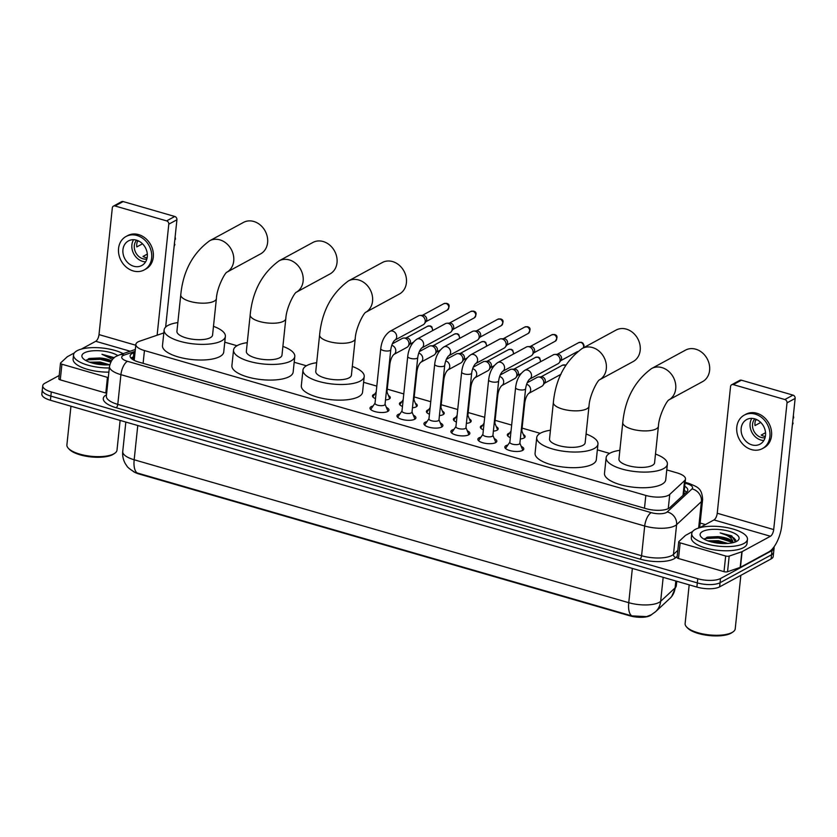 <?xml version="1.0" encoding="UTF-8"?>
<svg xmlns="http://www.w3.org/2000/svg" width="837" height="837" viewBox="0 0 837 837"><rect width="100%" height="100%" fill="white"/><g stroke="black" fill="none" stroke-linecap="round" stroke-linejoin="round"><path stroke-width="1.26" d="M510.34 437.594A8.956 3.139 -174 0 1 507.316 434.832A8.956 3.139 -174 0 1 508.436 433.524A8.956 3.139 -174 0 1 509.587 433.053M523.282 434.497A8.956 3.139 -174 0 1 525.134 436.705A8.956 3.139 -174 0 1 524.014 438.023A8.956 3.139 -174 0 1 520.332 438.944M483.378 429.81A8.956 3.139 -174 0 1 480.344 427.037A8.956 3.139 -174 0 1 481.463 425.73A8.956 3.139 -174 0 1 482.614 425.259M496.32 426.703A8.956 3.139 -174 0 1 498.161 428.91A8.956 3.139 -174 0 1 497.042 430.228A8.956 3.139 -174 0 1 493.37 431.149M456.406 422.015A8.956 3.139 -174 0 1 453.382 419.253A8.956 3.139 -174 0 1 454.501 417.935A8.956 3.139 -174 0 1 455.642 417.475M469.348 418.908A8.956 3.139 -174 0 1 471.2 421.126A8.956 3.139 -174 0 1 470.08 422.434A8.956 3.139 -174 0 1 466.397 423.365M429.433 414.221A8.956 3.139 -174 0 1 426.41 411.459A8.956 3.139 -174 0 1 427.529 410.14A8.956 3.139 -174 0 1 428.68 409.68M442.375 411.113A8.956 3.139 -174 0 1 444.227 413.332A8.956 3.139 -174 0 1 443.108 414.639A8.956 3.139 -174 0 1 439.425 415.57M402.471 406.426A8.956 3.139 -174 0 1 399.437 403.664A8.956 3.139 -174 0 1 400.567 402.346A8.956 3.139 -174 0 1 401.708 401.886M415.414 403.329A8.956 3.139 -174 0 1 417.255 405.537A8.956 3.139 -174 0 1 416.135 406.855A8.956 3.139 -174 0 1 412.463 407.776M375.499 398.632A8.956 3.139 -174 0 1 372.475 395.87A8.956 3.139 -174 0 1 373.595 394.551A8.956 3.139 -174 0 1 374.746 394.091M388.441 395.535A8.956 3.139 -174 0 1 390.293 397.742A8.956 3.139 -174 0 1 389.174 399.061A8.956 3.139 -174 0 1 385.491 399.981M521.21 446.362A9.531 3.338 -174 0 1 523.795 449.019A9.531 3.338 -174 0 1 522.602 450.421A9.531 3.338 -174 0 1 511.763 451.017A9.531 3.338 -174 0 1 504.837 447.031A9.531 3.338 -174 0 1 506.029 445.629A9.531 3.338 -174 0 1 507.913 444.96M494.248 438.567A9.531 3.338 -174 0 1 496.822 441.225A9.531 3.338 -174 0 1 495.63 442.627A9.531 3.338 -174 0 1 484.79 443.233A9.531 3.338 -174 0 1 477.864 439.237A9.531 3.338 -174 0 1 479.057 437.835A9.531 3.338 -174 0 1 480.94 437.165M467.276 430.773A9.531 3.338 -174 0 1 469.85 433.44A9.531 3.338 -174 0 1 468.668 434.832A9.531 3.338 -174 0 1 457.829 435.439A9.531 3.338 -174 0 1 450.902 431.442A9.531 3.338 -174 0 1 452.095 430.051A9.531 3.338 -174 0 1 453.978 429.381M440.304 422.978A9.531 3.338 -174 0 1 442.888 425.646A9.531 3.338 -174 0 1 441.695 427.037A9.531 3.338 -174 0 1 430.856 427.644A9.531 3.338 -174 0 1 423.93 423.648A9.531 3.338 -174 0 1 425.123 422.256A9.531 3.338 -174 0 1 427.006 421.586M413.342 415.194A9.531 3.338 -174 0 1 415.916 417.851A9.531 3.338 -174 0 1 414.723 419.253A9.531 3.338 -174 0 1 403.884 419.85A9.531 3.338 -174 0 1 396.968 415.863A9.531 3.338 -174 0 1 398.15 414.461A9.531 3.338 -174 0 1 400.044 413.792M386.37 407.399A9.531 3.338 -174 0 1 388.954 410.057A9.531 3.338 -174 0 1 387.761 411.459A9.531 3.338 -174 0 1 376.922 412.055A9.531 3.338 -174 0 1 369.996 408.069A9.531 3.338 -174 0 1 371.189 406.667A9.531 3.338 -174 0 1 373.072 405.997M163.822 332.917L139.612 341.214A16.792 5.88 6 0 0 137.979 341.914A16.792 5.88 6 0 0 135.876 344.384A16.792 5.88 6 0 0 144.445 350.557L645.829 495.431A16.792 5.88 6 0 0 669.757 494.405L684.572 480.647A16.792 5.88 6 0 0 685.482 479.015A16.792 5.88 6 0 0 676.903 472.842L666.775 469.913M132.978 471.231A15.118 5.294 6 0 0 139.026 474.004L629.717 615.791A15.118 5.294 6 0 0 651.249 614.871L651.427 614.693M609.587 453.392L597.356 449.856M540.179 433.336L522.1 428.115M511.658 425.091L495.127 420.32M484.686 417.297L468.155 412.526M457.724 409.513L441.193 404.731M430.752 401.718L414.221 396.937M403.779 393.924L387.259 389.142M376.817 386.129L363.603 382.31M306.415 365.79L294.185 362.254M236.997 345.723L224.766 342.197M134.182 471.88C129.725 469.076 127.287 467.098 126.879 465.947L125.55 464.033C123.248 460.183 122.317 456.029 122.736 451.541A22.39 7.847 6 0 0 134.171 459.775A19.596 8.328 106.1 0 0 137.205 472.968L631.789 615.886L646.593 616.618L651.374 614.724L655.559 611.721A19.596 17.556 -132.9 0 0 660.655 601.322L675.103 587.909A22.39 7.847 6 0 0 676.306 585.722L676.777 581.265M773.922 547A16.792 5.88 -174 0 1 774.089 548.109A16.792 5.88 -174 0 1 771.996 550.568L720.5 578.534L720.061 582.709A16.792 5.88 -174 0 1 697.326 582.897L50.858 396.1A16.792 5.88 -174 0 1 42.289 389.927A16.792 5.88 -174 0 0 50.858 396.1L697.326 582.897A16.792 5.88 -174 0 0 720.061 582.709L771.557 554.743L720.061 582.709L719.621 586.873A16.792 5.88 -174 0 1 696.886 587.072L50.419 400.264A16.792 5.88 -174 0 1 41.85 394.101L42.729 385.752A16.792 5.88 -174 0 1 44.832 383.283L59.197 375.489M774.089 548.109L773.65 552.274A16.792 5.88 -174 0 1 771.557 554.743A16.792 5.88 -174 0 0 773.65 552.274L773.221 556.448A16.792 5.88 -174 0 1 771.118 558.917L719.621 586.873M135.039 352.314L133.847 352.722A16.792 5.88 6 0 0 132.215 353.423A16.792 5.88 6 0 0 130.112 355.892A16.792 5.88 6 0 0 138.691 362.065L645.923 508.634A16.792 5.88 6 0 0 669.851 507.609L686.884 491.79A16.792 5.88 6 0 0 687.794 490.158A16.792 5.88 6 0 0 684.718 486.234M130.99 358.09A16.792 5.88 -174 0 1 131.775 357.598A16.792 5.88 -174 0 1 133.407 356.897L134.6 356.489M720.5 578.534A16.792 5.88 -174 0 1 697.765 578.723L51.298 391.925A16.792 5.88 -174 0 1 42.729 385.752M700.15 523.041L705.434 524.569M684.279 490.398A16.792 5.88 -174 0 1 686.497 492.146M106.665 393.202A2.804 0.983 -174 0 1 105.797 393.013L107.439 377.372L61.917 364.21L60.274 379.862A2.804 0.983 -174 0 1 58.852 378.837L60.494 363.185A2.804 0.983 6 0 0 61.917 364.21M105.797 393.013L60.274 379.862M113.424 206.122L121.553 201.707A2.804 2.333 61.5 0 1 123.165 201.56L115.035 205.975A2.804 2.333 -118.5 0 0 112.325 207.879L99.007 334.601A5.597 2.385 -73.9 0 1 95.742 341.297L81.388 349.081M174.766 216.469A2.804 2.333 61.5 0 1 176.921 219.775L168.792 224.19A2.804 2.333 -118.5 0 0 166.626 220.884L174.766 216.469L123.165 201.56M165.642 327.121L176.921 219.775M166.626 220.884L115.035 205.975M168.792 224.19L157.126 335.208M74.357 352.911L67.399 356.677A2.804 0.983 6 0 0 67.201 356.824L60.641 362.913A2.804 0.983 6 0 0 60.494 363.185M107.439 377.372A2.804 0.983 6 0 0 108.318 377.56M136.483 240.177A13.999 11.676 -118.5 0 0 128.438 240.92A13.999 11.676 -118.5 0 0 123.196 254.312A13.999 11.676 -118.5 0 0 133.742 266.25A13.999 11.676 -118.5 0 0 141.798 265.517A13.999 11.676 -118.5 0 0 147.03 252.125A13.999 11.676 -118.5 0 0 136.483 240.177M133.575 239.717A13.999 11.676 -118.5 0 0 142.688 261.395A13.999 11.676 -118.5 0 0 145.596 261.855M138.628 241.004L137.341 241.705A11.195 9.343 61.5 0 0 136.797 246.915L142.52 243.808M147.312 254.092L143.001 256.425A11.195 9.343 61.5 0 0 145.408 257.461A11.195 9.343 61.5 0 0 147.134 257.796M136.588 240.209A11.195 9.343 -118.5 0 0 134.956 250.786A11.195 9.343 -118.5 0 0 142.96 258.79A11.195 9.343 -118.5 0 0 146.831 259.062M144.194 269.943L145.826 269.064A19.031 15.882 -118.5 0 0 152.951 250.849A19.031 15.882 -118.5 0 0 138.607 234.601A19.031 15.882 -118.5 0 0 127.663 235.605L126.031 236.484A19.031 15.882 -118.5 0 0 118.906 254.699A19.031 15.882 -118.5 0 0 133.25 270.947A19.031 15.882 -118.5 0 0 144.194 269.943A19.031 15.882 -118.5 0 0 151.319 251.728A19.031 15.882 -118.5 0 0 136.975 235.479A19.031 15.882 -118.5 0 0 126.031 236.484M174.127 246.36A14.553 12.147 -118.5 0 0 174.912 244.404L174.347 244.237M174.253 245.157L174.912 244.404M175.121 236.913A14.553 12.147 -118.5 0 1 175.456 239.183L174.797 239.947M120.13 420.415L117.002 450.128A25.194 8.82 -174 0 1 114.847 453.215L113.717 453.999A24.074 8.433 -174 0 1 112.775 454.585A24.074 8.433 -174 0 1 89.904 456.803A24.074 8.433 -174 0 1 69.304 449.333L68.372 448.329A25.194 8.82 -174 0 1 66.897 444.855L70.957 406.207M114.847 453.215A25.194 8.82 -174 0 1 113.853 453.821A25.194 8.82 -174 0 1 89.925 456.144A25.194 8.82 -174 0 1 68.372 448.329M109.323 367.966A27.998 9.803 -174 0 1 73.541 354.867A27.998 9.803 -174 0 1 77.035 350.755A27.998 9.803 -174 0 1 123.144 353.643M108.883 372.13A27.998 9.803 -174 0 1 73.101 359.031L73.541 354.867M114.313 357.692L101.968 354.271L112.545 359.408M111.101 361.438L99.509 357.974A13.999 4.896 -174 0 1 111.488 360.81M99.509 357.974L89.266 358.466L86.18 360.705M109.773 364.786A19.596 6.863 -174 0 1 83.041 358.445A19.596 6.863 -174 0 1 84.338 352.869A19.596 6.863 -174 0 1 117.787 355.568M106.665 364.911L100.063 363.331L92.196 363.028M109.647 364.796L100.199 362.034L89.538 362.18M105.075 364.901L93.911 363.467M111.059 361.521L100.388 358.675L88.356 358.791M110.766 362.076L100.325 359.335L86.619 359.9M113.832 358.1L101.968 354.271M260.569 253.904A17.912 14.951 -118.5 0 0 267.275 236.756A17.912 14.951 -118.5 0 0 253.768 221.47A17.912 14.951 -118.5 0 0 243.473 222.412L209.585 240.805A17.912 14.951 61.5 0 1 219.89 239.863A17.912 14.951 61.5 0 1 233.356 255.003A17.912 14.951 61.5 0 1 226.921 272.171L260.569 253.904M216.406 298.547A17.912 6.277 6 0 1 214.167 301.174A17.912 6.277 6 0 1 189.915 301.383A17.912 6.277 6 0 1 180.771 294.802L176.931 331.306A17.912 6.277 6 0 0 189.957 338.818A17.912 6.277 6 0 0 210.328 337.688A17.912 6.277 6 0 0 212.567 335.051L216.406 298.547C216.867 287.75 225.007 272.548 226.984 272.119L226.691 272.297M213.487 326.336A30.791 10.787 -174 0 1 225.373 336.401A30.791 10.787 -174 0 1 221.523 340.921A30.791 10.787 -174 0 1 186.505 342.856A30.791 10.787 -174 0 1 164.125 329.966A30.791 10.787 -174 0 1 167.975 325.447A30.791 10.787 -174 0 1 177.852 322.59M225.373 336.401L223.73 352.042A30.791 10.787 -174 0 1 219.88 356.562A30.791 10.787 -174 0 1 184.862 358.508A30.791 10.787 -174 0 1 162.483 345.608L164.125 329.966M329.987 273.961A17.912 14.951 -118.5 0 0 336.694 256.823A17.912 14.951 -118.5 0 0 323.187 241.527A17.912 14.951 -118.5 0 0 312.881 242.468L279.003 260.872A17.912 14.951 61.5 0 1 289.309 259.92A17.912 14.951 61.5 0 1 302.774 275.059A17.912 14.951 61.5 0 1 296.34 292.228L329.987 273.961M285.825 318.604A17.912 6.277 6 0 1 283.586 321.241A17.912 6.277 6 0 1 259.334 321.439A17.912 6.277 6 0 1 250.19 314.858L246.35 351.373A17.912 6.277 6 0 0 259.365 358.874A17.912 6.277 6 0 0 279.746 357.744A17.912 6.277 6 0 0 281.985 355.118L285.825 318.604C286.275 307.807 294.425 292.605 296.403 292.176L296.099 292.354M282.906 346.392A30.791 10.787 -174 0 1 294.791 356.457A30.791 10.787 -174 0 1 290.941 360.977A30.791 10.787 -174 0 1 255.923 362.923A30.791 10.787 -174 0 1 233.544 350.023A30.791 10.787 -174 0 1 237.394 345.503A30.791 10.787 -174 0 1 247.271 342.647M294.791 356.457L293.149 372.109A30.791 10.787 -174 0 1 289.299 376.619A30.791 10.787 -174 0 1 254.281 378.565A30.791 10.787 -174 0 1 231.901 365.664L233.544 350.023M399.395 294.017A17.912 14.951 -118.5 0 0 406.102 276.88A17.912 14.951 -118.5 0 0 392.605 261.583A17.912 14.951 -118.5 0 0 382.3 262.536L348.422 280.929A17.912 14.951 61.5 0 1 358.728 279.987A17.912 14.951 61.5 0 1 372.193 295.116A17.912 14.951 61.5 0 1 365.759 312.285L399.395 294.017M355.233 338.671A17.912 6.277 6 0 1 352.994 341.297A17.912 6.277 6 0 1 328.753 341.506A17.912 6.277 6 0 1 319.608 334.926L315.769 371.429A17.912 6.277 6 0 0 328.784 378.931A17.912 6.277 6 0 0 349.165 377.801A17.912 6.277 6 0 0 351.404 375.175L355.233 338.671C355.694 327.863 363.844 312.672 365.811 312.243L365.518 312.421M352.314 366.449A30.791 10.787 -174 0 1 364.21 376.514A30.791 10.787 -174 0 1 360.36 381.034A30.791 10.787 -174 0 1 325.342 382.98A30.791 10.787 -174 0 1 302.963 370.08A30.791 10.787 -174 0 1 306.813 365.56A30.791 10.787 -174 0 1 316.679 362.703M364.21 376.514L362.567 392.166A30.791 10.787 -174 0 1 358.717 396.686A30.791 10.787 -174 0 1 323.699 398.621A30.791 10.787 -174 0 1 301.32 385.731L302.963 370.08M633.159 361.563A17.912 14.951 -118.5 0 0 639.866 344.425A17.912 14.951 -118.5 0 0 626.369 329.129A17.912 14.951 -118.5 0 0 616.063 330.081L582.186 348.474A17.912 14.951 61.5 0 1 592.481 347.533A17.912 14.951 61.5 0 1 605.957 362.662A17.912 14.951 61.5 0 1 599.512 379.831L633.159 361.563M588.997 406.217A17.912 6.277 6 0 1 586.758 408.843A17.912 6.277 6 0 1 562.506 409.052A17.912 6.277 6 0 1 553.362 402.471L549.522 438.975A17.912 6.277 6 0 0 562.548 446.477A17.912 6.277 6 0 0 582.918 445.347A17.912 6.277 6 0 0 585.157 442.721L588.997 406.217C589.457 395.409 597.597 380.218 599.574 379.789L599.282 379.967M586.078 433.995A30.791 10.787 -174 0 1 597.963 444.07A30.791 10.787 -174 0 1 594.113 448.58A30.791 10.787 -174 0 1 559.095 450.526A30.791 10.787 -174 0 1 536.716 437.625A30.791 10.787 -174 0 1 540.566 433.116A30.791 10.787 -174 0 1 550.443 430.249M597.963 444.07L596.321 459.712A30.791 10.787 -174 0 1 592.47 464.232A30.791 10.787 -174 0 1 557.452 466.167A30.791 10.787 -174 0 1 535.073 453.277L536.716 437.625M702.578 381.63A17.912 14.951 -118.5 0 0 709.284 364.482A17.912 14.951 -118.5 0 0 695.777 349.196A17.912 14.951 -118.5 0 0 685.482 350.138L651.594 368.531A17.912 14.951 61.5 0 1 661.9 367.589A17.912 14.951 61.5 0 1 675.365 382.729A17.912 14.951 61.5 0 1 668.93 399.887L702.578 381.63M658.416 426.274A17.912 6.277 6 0 1 656.177 428.9A17.912 6.277 6 0 1 631.925 429.109A17.912 6.277 6 0 1 622.78 422.528L618.941 459.032A17.912 6.277 6 0 0 631.966 466.533A17.912 6.277 6 0 0 652.337 465.403A17.912 6.277 6 0 0 654.576 462.777L658.416 426.274C658.876 415.466 667.016 400.274 668.993 399.845L668.7 400.023M655.497 454.062A30.791 10.787 -174 0 1 667.382 464.127A30.791 10.787 -174 0 1 663.532 468.647A30.791 10.787 -174 0 1 628.514 470.582A30.791 10.787 -174 0 1 606.134 457.693A30.791 10.787 -174 0 1 609.985 453.173A30.791 10.787 -174 0 1 619.861 450.316M667.382 464.127L665.739 479.768A30.791 10.787 -174 0 1 661.889 484.288A30.791 10.787 -174 0 1 626.871 486.234A30.791 10.787 -174 0 1 604.492 473.334L606.134 457.693M375.028 403.152L371.22 408.697A8.401 2.94 6 0 0 371.011 409.23A8.401 2.94 6 0 0 371.157 409.91M375.007 403.319A5.043 1.768 6 0 0 378.669 405.432A5.043 1.768 6 0 0 384.403 405.108A5.043 1.768 6 0 0 385.03 404.376L390.774 349.72A5.043 1.768 6 0 1 390.147 350.462A5.043 1.768 6 0 1 383.608 350.588A5.043 1.768 6 0 1 380.751 348.663L375.007 403.319M394.698 340.24A5.043 4.206 61.5 0 0 396.602 335.564A5.043 4.206 61.5 0 0 393.045 331.211A5.043 4.206 61.5 0 0 392.773 331.128A5.043 4.206 61.5 0 0 389.875 331.389L418.448 315.873A5.043 4.206 61.5 0 1 420.028 315.444A5.043 4.206 61.5 0 1 421.346 315.612A5.043 4.206 61.5 0 1 425.227 321.575A5.043 4.206 61.5 0 1 424.474 323.647A5.043 4.206 61.5 0 1 423.25 324.735L394.708 340.23C392.731 342.249 391.423 345.409 390.774 349.72M420.028 315.444L422.967 315.329A3.641 3.034 61.5 0 1 423.92 315.444A3.641 3.034 61.5 0 1 426.724 319.744A3.641 3.034 61.5 0 1 426.179 321.241L424.474 323.647M387.426 411.616A8.401 2.94 6 0 0 387.719 410.988A8.401 2.94 6 0 0 387.625 410.423L385.051 404.208M401.99 410.946L398.182 416.491A8.401 2.94 6 0 0 397.983 417.025A8.401 2.94 6 0 0 398.119 417.705M401.98 411.113A5.043 1.768 6 0 0 405.642 413.227A5.043 1.768 6 0 0 411.365 412.903A5.043 1.768 6 0 0 412.003 412.17L417.747 357.514A5.043 1.768 6 0 1 417.119 358.246A5.043 1.768 6 0 1 410.569 358.382A5.043 1.768 6 0 1 407.724 356.457L401.98 411.113M421.649 348.035L421.67 348.025A5.043 4.206 61.5 0 0 423.564 343.358A5.043 4.206 61.5 0 0 420.017 339.006A5.043 4.206 61.5 0 0 419.745 338.912A5.043 4.206 61.5 0 0 416.847 339.184L445.41 323.668A5.043 4.206 61.5 0 1 446.989 323.239A5.043 4.206 61.5 0 1 448.308 323.406A5.043 4.206 61.5 0 1 452.2 329.359A5.043 4.206 61.5 0 1 451.446 331.442A5.043 4.206 61.5 0 1 450.222 332.53L421.67 348.035C419.703 350.044 418.385 353.204 417.747 357.514M446.989 323.239L449.929 323.113A3.641 3.034 61.5 0 1 450.881 323.239A3.641 3.034 61.5 0 1 453.696 327.539A3.641 3.034 61.5 0 1 453.141 329.035L451.446 331.442M414.399 419.41A8.401 2.94 6 0 0 414.681 418.772A8.401 2.94 6 0 0 414.597 418.218L412.013 412.003M428.962 418.741L425.154 424.286A8.401 2.94 6 0 0 424.945 424.809A8.401 2.94 6 0 0 425.091 425.489M428.942 418.908A5.043 1.768 6 0 0 432.603 421.011A5.043 1.768 6 0 0 438.337 420.697A5.043 1.768 6 0 0 438.965 419.954L444.709 365.309A5.043 1.768 6 0 1 444.081 366.041A5.043 1.768 6 0 1 437.542 366.177A5.043 1.768 6 0 1 434.685 364.252L428.942 418.908M448.632 355.819A5.043 4.206 61.5 0 0 450.536 351.153A5.043 4.206 61.5 0 0 446.989 346.8A5.043 4.206 61.5 0 0 446.707 346.706A5.043 4.206 61.5 0 0 443.819 346.978L472.382 331.462A5.043 4.206 61.5 0 1 473.962 331.033A5.043 4.206 61.5 0 1 475.28 331.201A5.043 4.206 61.5 0 1 479.162 337.154A5.043 4.206 61.5 0 1 478.408 339.226A5.043 4.206 61.5 0 1 477.195 340.324L448.642 355.819C446.665 357.828 445.357 360.998 444.709 365.309M473.962 331.033L476.902 330.908A3.641 3.034 61.5 0 1 477.854 331.033A3.641 3.034 61.5 0 1 480.658 335.334A3.641 3.034 61.5 0 1 480.114 336.83L478.408 339.226M441.371 427.205A8.401 2.94 6 0 0 441.654 426.567A8.401 2.94 6 0 0 441.559 426.002L438.986 419.797M455.935 426.535L452.116 432.07A8.401 2.94 6 0 0 451.917 432.603A8.401 2.94 6 0 0 452.064 433.284M455.914 426.703A5.043 1.768 6 0 0 459.576 428.806A5.043 1.768 6 0 0 465.309 428.492A5.043 1.768 6 0 0 465.937 427.749L471.681 373.093A5.043 1.768 6 0 1 471.053 373.836A5.043 1.768 6 0 1 464.514 373.972A5.043 1.768 6 0 1 461.658 372.046L455.914 426.703M475.594 363.624L475.604 363.614A5.043 4.206 61.5 0 0 477.508 358.947A5.043 4.206 61.5 0 0 473.951 354.595A5.043 4.206 61.5 0 0 473.679 354.501A5.043 4.206 61.5 0 0 470.781 354.773L499.354 339.257A5.043 4.206 61.5 0 1 500.924 338.828A5.043 4.206 61.5 0 1 502.252 338.995A5.043 4.206 61.5 0 1 506.134 344.949A5.043 4.206 61.5 0 1 505.381 347.02A5.043 4.206 61.5 0 1 504.156 348.108L475.604 363.614C473.637 365.623 472.33 368.782 471.681 373.093M500.924 338.828L503.864 338.703A3.641 3.034 61.5 0 1 504.816 338.818A3.641 3.034 61.5 0 1 507.63 343.128A3.641 3.034 61.5 0 1 507.086 344.624L505.381 347.02M468.333 434.999A8.401 2.94 6 0 0 468.615 434.361A8.401 2.94 6 0 0 468.532 433.796L465.958 427.592M482.897 434.33L479.088 439.864A8.401 2.94 6 0 0 478.879 440.398A8.401 2.94 6 0 0 479.026 441.078M482.886 434.487A5.043 1.768 6 0 0 486.548 436.6A5.043 1.768 6 0 0 492.271 436.286A5.043 1.768 6 0 0 492.909 435.543L498.653 380.887A5.043 1.768 6 0 1 498.015 381.63A5.043 1.768 6 0 1 491.476 381.766A5.043 1.768 6 0 1 488.63 379.841L482.886 434.487M502.577 371.408A5.043 4.206 61.5 0 0 504.47 366.742A5.043 4.206 61.5 0 0 500.924 362.379A5.043 4.206 61.5 0 0 500.652 362.295A5.043 4.206 61.5 0 0 497.753 362.557L526.316 347.052A5.043 4.206 61.5 0 1 527.896 346.623A5.043 4.206 61.5 0 1 529.214 346.78A5.043 4.206 61.5 0 1 533.106 352.743A5.043 4.206 61.5 0 1 532.342 354.815A5.043 4.206 61.5 0 1 531.129 355.903L502.577 371.408C500.599 373.417 499.291 376.577 498.653 380.887M527.896 346.623L530.836 346.497A3.641 3.034 61.5 0 1 531.788 346.612A3.641 3.034 61.5 0 1 534.592 350.923A3.641 3.034 61.5 0 1 534.048 352.419L532.342 354.815M495.305 442.794A8.401 2.94 6 0 0 495.588 442.156A8.401 2.94 6 0 0 495.494 441.591L492.92 435.376M509.869 442.124L506.061 447.659A8.401 2.94 6 0 0 505.851 448.193A8.401 2.94 6 0 0 505.998 448.873M509.848 442.281A5.043 1.768 6 0 0 513.51 444.395A5.043 1.768 6 0 0 519.243 444.081A5.043 1.768 6 0 0 519.871 443.338L525.615 388.682A5.043 1.768 6 0 1 524.987 389.425A5.043 1.768 6 0 1 518.448 389.561A5.043 1.768 6 0 1 515.592 387.625L509.848 442.281M529.528 379.213L529.549 379.203A5.043 4.206 61.5 0 0 531.443 374.537A5.043 4.206 61.5 0 0 527.896 370.174A5.043 4.206 61.5 0 0 527.613 370.09A5.043 4.206 61.5 0 0 524.715 370.352L553.288 354.846A5.043 4.206 61.5 0 1 554.868 354.417A5.043 4.206 61.5 0 1 556.187 354.574A5.043 4.206 61.5 0 1 560.068 360.538A5.043 4.206 61.5 0 1 559.315 362.609A5.043 4.206 61.5 0 1 558.091 363.697L529.539 379.203C527.572 381.212 526.264 384.371 525.615 388.682M554.868 354.417L557.808 354.292A3.641 3.034 61.5 0 1 558.76 354.407A3.641 3.034 61.5 0 1 561.564 358.717A3.641 3.034 61.5 0 1 561.02 360.213L559.315 362.609M522.278 450.578A8.401 2.94 6 0 0 522.56 449.95A8.401 2.94 6 0 0 522.466 449.385L519.892 443.171M376.2 391.967L373.124 396.445A8.401 2.94 6 0 0 372.925 396.968A8.401 2.94 6 0 0 372.915 397.02L372.925 396.968M386.234 392.898A5.043 1.768 6 0 0 386.307 392.856A5.043 1.768 6 0 0 386.945 392.114L389.906 363.959A5.043 1.768 6 0 1 389.268 364.691A5.043 1.768 6 0 1 389.195 364.733M392.354 343.808L402.178 338.472A5.043 4.206 61.5 0 1 403.758 338.043A5.043 4.206 61.5 0 1 405.077 338.211A5.043 4.206 61.5 0 1 408.958 344.164A5.043 4.206 61.5 0 1 408.205 346.246A5.043 4.206 61.5 0 1 406.981 347.334L393.829 354.469C391.852 356.489 390.544 359.648 389.906 363.959M403.758 338.043L406.698 337.918A3.641 3.034 61.5 0 1 407.65 338.043A3.641 3.034 61.5 0 1 410.454 342.343A3.641 3.034 61.5 0 1 409.91 343.84L408.205 346.246M389.623 398.726L389.623 398.768A8.401 2.94 6 0 0 389.623 398.726A8.401 2.94 6 0 0 389.54 398.161L386.956 391.957M403.172 399.762L400.096 404.229A8.401 2.94 6 0 0 399.887 404.763A8.401 2.94 6 0 0 399.887 404.805L399.887 404.763M413.206 400.693A5.043 1.768 6 0 0 413.279 400.651A5.043 1.768 6 0 0 413.907 399.908L416.868 371.754A5.043 1.768 6 0 1 416.24 372.486A5.043 1.768 6 0 1 416.167 372.528M419.327 351.603L429.14 346.267A5.043 4.206 61.5 0 1 430.72 345.838A5.043 4.206 61.5 0 1 432.038 346.005A5.043 4.206 61.5 0 1 435.931 351.958A5.043 4.206 61.5 0 1 435.177 354.03A5.043 4.206 61.5 0 1 433.953 355.129L420.802 362.264C418.824 364.273 417.517 367.443 416.868 371.754M430.72 345.838L433.66 345.712A3.641 3.034 61.5 0 1 434.612 345.838A3.641 3.034 61.5 0 1 437.427 350.138A3.641 3.034 61.5 0 1 436.872 351.634L435.177 354.03M416.596 406.52L416.585 406.562A8.401 2.94 6 0 0 416.596 406.52A8.401 2.94 6 0 0 416.502 405.955L413.928 399.741M430.134 407.556L427.058 412.024A8.401 2.94 6 0 0 426.86 412.557A8.401 2.94 6 0 0 426.86 412.599L426.86 412.557M440.178 408.477A5.043 1.768 6 0 0 440.252 408.446A5.043 1.768 6 0 0 440.879 407.703L443.84 379.538A5.043 1.768 6 0 1 443.212 380.28A5.043 1.768 6 0 1 443.139 380.322M446.299 359.387L456.113 354.061A5.043 4.206 61.5 0 1 457.693 353.632A5.043 4.206 61.5 0 1 459.011 353.8A5.043 4.206 61.5 0 1 462.903 359.753A5.043 4.206 61.5 0 1 462.139 361.825A5.043 4.206 61.5 0 1 460.925 362.913L447.764 370.059C445.797 372.067 444.489 375.227 443.84 379.538M457.693 353.632L460.632 353.507A3.641 3.034 61.5 0 1 461.585 353.622A3.641 3.034 61.5 0 1 464.389 357.933A3.641 3.034 61.5 0 1 463.844 359.429L462.139 361.825M443.558 414.315L443.558 414.357A8.401 2.94 6 0 0 443.558 414.315A8.401 2.94 6 0 0 443.474 413.75L440.9 407.535M457.107 415.351L454.031 419.818A8.401 2.94 6 0 0 453.821 420.352A8.401 2.94 6 0 0 453.821 420.394L453.821 420.352M467.14 416.271A5.043 1.768 6 0 0 467.213 416.24A5.043 1.768 6 0 0 467.852 415.497L470.802 387.332A5.043 1.768 6 0 1 470.174 388.075A5.043 1.768 6 0 1 470.101 388.117M473.261 367.181L483.085 361.856A5.043 4.206 61.5 0 1 484.654 361.427A5.043 4.206 61.5 0 1 485.983 361.584A5.043 4.206 61.5 0 1 489.865 367.548A5.043 4.206 61.5 0 1 489.111 369.619A5.043 4.206 61.5 0 1 487.887 370.707L474.736 377.853C472.759 379.862 471.451 383.022 470.802 387.332M484.654 361.427L487.594 361.302A3.641 3.034 61.5 0 1 488.557 361.417A3.641 3.034 61.5 0 1 491.361 365.727A3.641 3.034 61.5 0 1 490.817 367.223L489.111 369.619M470.52 422.151A8.401 2.94 6 0 0 470.53 422.11A8.401 2.94 6 0 0 470.436 421.545L467.862 415.33M484.079 423.135L481.003 427.613A8.401 2.94 6 0 0 480.794 428.146A8.401 2.94 6 0 0 480.794 428.188L480.794 428.146M494.112 424.066A5.043 1.768 6 0 0 494.186 424.024A5.043 1.768 6 0 0 494.813 423.292L497.774 395.127A5.043 1.768 6 0 1 497.147 395.87A5.043 1.768 6 0 1 497.073 395.901M500.233 374.976L510.047 369.651A5.043 4.206 61.5 0 1 511.627 369.211A5.043 4.206 61.5 0 1 512.945 369.379A5.043 4.206 61.5 0 1 516.837 375.342A5.043 4.206 61.5 0 1 516.073 377.414A5.043 4.206 61.5 0 1 514.86 378.502L501.708 385.648C499.731 387.657 498.423 390.816 497.774 395.127M511.627 369.211L514.567 369.096A3.641 3.034 61.5 0 1 515.519 369.211A3.641 3.034 61.5 0 1 518.333 373.522A3.641 3.034 61.5 0 1 517.779 375.018L516.073 377.414M497.502 429.904L497.492 429.946A8.401 2.94 6 0 0 497.502 429.904A8.401 2.94 6 0 0 497.408 429.339L494.834 423.124M511.041 430.929L507.965 435.407A8.401 2.94 6 0 0 507.766 435.941A8.401 2.94 6 0 0 507.756 435.983L507.766 435.941M521.074 431.861A5.043 1.768 6 0 0 521.158 431.819A5.043 1.768 6 0 0 521.786 431.086L524.747 402.921A5.043 1.768 6 0 1 524.119 403.664A5.043 1.768 6 0 1 524.035 403.696M527.205 382.771L537.019 377.435A5.043 4.206 61.5 0 1 538.599 377.006A5.043 4.206 61.5 0 1 539.917 377.173A5.043 4.206 61.5 0 1 543.799 383.137A5.043 4.206 61.5 0 1 543.046 385.208A5.043 4.206 61.5 0 1 541.821 386.296L528.67 393.442C526.703 395.451 525.385 398.611 524.747 402.921M538.599 377.006L541.539 376.891A3.641 3.034 61.5 0 1 542.491 377.006A3.641 3.034 61.5 0 1 545.295 381.306A3.641 3.034 61.5 0 1 544.751 382.802L543.046 385.208M524.464 437.688L524.464 437.73A8.401 2.94 6 0 0 524.464 437.688A8.401 2.94 6 0 0 524.38 437.134L521.796 430.919M725.669 556.009A2.804 0.983 6 0 0 729.184 556.092L741.833 551.761A2.804 0.983 6 0 0 742.105 551.646L740.452 567.287A2.804 0.983 -174 0 1 740.18 567.402L727.541 571.744A2.804 0.983 -174 0 1 724.015 571.661L725.669 556.009L680.146 542.857L678.504 558.509A2.804 0.983 -174 0 1 677.07 557.473L678.723 541.832A2.804 0.983 6 0 0 680.146 542.857M724.015 571.661L678.504 558.509M740.452 567.287L768.795 551.897A22.39 9.521 106.1 0 0 781.831 525.155L795.15 398.422L787.021 402.838L773.702 529.57A5.597 2.385 -73.9 0 1 770.438 536.255L742.105 551.646M731.653 384.758L739.782 380.354A2.804 2.333 61.5 0 1 741.394 380.197L733.254 384.612A2.804 2.333 -118.5 0 0 730.555 386.516L717.236 513.248A5.597 2.385 -73.9 0 1 713.971 519.934L699.617 527.728M787.021 402.838A2.804 2.333 -118.5 0 0 784.855 399.531L792.995 395.116L741.394 380.197M792.995 395.116A2.804 2.333 61.5 0 1 795.15 398.422M784.855 399.531L733.254 384.612M692.586 531.547L685.629 535.324A2.804 0.983 6 0 0 685.43 535.46L678.87 541.56A2.804 0.983 6 0 0 678.723 541.832M754.712 418.824A13.999 11.676 -118.5 0 0 746.667 419.557A13.999 11.676 -118.5 0 0 741.425 432.949A13.999 11.676 -118.5 0 0 751.971 444.897A13.999 11.676 -118.5 0 0 760.027 444.165A13.999 11.676 -118.5 0 0 765.259 430.762A13.999 11.676 -118.5 0 0 754.712 418.824M751.804 418.364A13.999 11.676 -118.5 0 0 760.917 440.042A13.999 11.676 -118.5 0 0 763.825 440.503M756.857 419.651L755.57 420.352A11.195 9.343 61.5 0 0 755.026 425.562L760.749 422.455M765.541 432.729L761.231 435.073A11.195 9.343 61.5 0 0 763.626 436.108A11.195 9.343 61.5 0 0 765.363 436.443M754.817 418.856A11.195 9.343 -118.5 0 0 753.185 429.423A11.195 9.343 -118.5 0 0 761.189 437.437A11.195 9.343 -118.5 0 0 765.06 437.709M762.423 448.59L764.055 447.701A19.031 15.882 -118.5 0 0 771.18 429.486A19.031 15.882 -118.5 0 0 756.836 413.248A19.031 15.882 -118.5 0 0 745.882 414.252L744.26 415.131A19.031 15.882 -118.5 0 0 737.135 433.346A19.031 15.882 -118.5 0 0 751.48 449.595A19.031 15.882 -118.5 0 0 762.423 448.59A19.031 15.882 -118.5 0 0 769.548 430.375A19.031 15.882 -118.5 0 0 755.204 414.127A19.031 15.882 -118.5 0 0 744.26 415.131M792.357 424.997A14.553 12.147 -118.5 0 0 793.131 423.041L792.576 422.884M792.482 423.804L793.131 423.041M793.35 415.55A14.553 12.147 -118.5 0 1 793.685 417.83L793.026 418.594M740.85 575.354L735.231 628.765A25.194 8.82 -174 0 1 733.076 631.862L731.946 632.646A24.074 8.433 -174 0 1 731.004 633.232A24.074 8.433 -174 0 1 708.133 635.44A24.074 8.433 -174 0 1 687.533 627.98L686.591 626.976A25.194 8.82 -174 0 1 685.126 623.502L689.186 584.843M733.076 631.862A25.194 8.82 -174 0 1 732.082 632.469A25.194 8.82 -174 0 1 708.154 634.781A25.194 8.82 -174 0 1 686.591 626.976M743.947 543.464A27.998 9.803 -174 0 1 712.109 545.232A27.998 9.803 -174 0 1 691.77 533.504A27.998 9.803 -174 0 1 695.265 529.402A27.998 9.803 -174 0 1 727.102 527.634A27.998 9.803 -174 0 1 747.451 539.363A27.998 9.803 -174 0 1 743.947 543.464M747.451 539.363L747.012 543.527A27.998 9.803 -174 0 1 743.507 547.639A27.998 9.803 -174 0 1 711.67 549.407A27.998 9.803 -174 0 1 691.331 537.678L691.77 533.504M735.409 541.926L731.747 535.879L720.197 532.918C728.452 535.261 732.699 538.463 732.94 542.502A13.999 4.896 -174 0 0 717.738 536.622L707.495 537.113L704.409 539.352M702.567 531.505A19.596 6.863 -174 0 1 728.336 531.066A19.596 6.863 -174 0 1 737.418 540.88A19.596 6.863 -174 0 1 736.644 541.361A19.596 6.863 -174 0 1 718.031 543.161A19.596 6.863 -174 0 1 701.26 537.082A19.596 6.863 -174 0 1 702.567 531.505M724.894 543.558L718.292 541.978L710.425 541.675M727.876 543.443L718.428 540.681L707.767 540.828M732.417 542.815L728.954 539.875L717.738 536.622M723.304 543.548L712.141 542.114M729.948 540.461L718.617 537.323L706.585 537.427M732.072 542.292L718.554 537.971L704.848 538.547M735.838 540.252L733.808 537.909L720.197 532.918M684.572 493.945A16.792 15.045 -132.9 0 0 683.944 493.61M143.106 363.342L144.445 350.557M683.023 495.378L684.572 480.647M668.261 508.645L669.757 494.405M644.49 508.216L645.829 495.431M631.789 615.886A19.596 8.328 -73.9 0 1 628.754 602.692A22.39 7.847 6 0 0 659.064 602.431A22.39 7.847 6 0 0 660.655 601.322L663.176 577.331M676.306 585.722L671.64 596.603L670.008 598.309A19.596 17.556 -132.9 0 0 675.103 587.909L675.825 580.983M137.77 425.51L134.171 459.775L628.754 602.692L632.353 568.428M696.886 587.072L697.765 578.723M50.419 400.264L51.298 391.925M771.118 558.917L771.996 550.568M135.144 351.31L124.2 355.066A11.195 3.923 6 0 0 123.112 355.537A11.195 3.923 6 0 0 127.433 361.291L651.217 512.642A11.195 3.923 6 0 0 666.378 512.516A11.195 3.923 6 0 0 667.173 511.962L691.99 488.913A11.195 3.923 6 0 0 686.874 483.713L685.043 483.179M699.659 527.708L702.63 499.427A22.39 7.847 -174 0 1 701.416 501.604L676.599 524.653A22.39 7.847 -174 0 1 675.02 525.762A22.39 7.847 -174 0 1 644.699 526.023L120.915 374.662A22.39 7.847 -174 0 1 109.48 366.439L106.362 396.163A22.39 7.847 6 0 0 117.787 404.386L641.581 555.747A22.39 7.847 6 0 0 671.891 555.486A22.39 7.847 6 0 0 673.482 554.376L677.824 550.338M677.196 556.281L675.836 557.547A25.194 8.82 -174 0 1 639.949 559.085L116.155 407.734A2.804 1.193 106.1 0 0 117.787 404.386L120.915 374.662A11.195 4.76 -73.9 0 1 127.433 361.291M675.836 557.547A2.804 2.511 47.1 0 1 673.482 554.376L676.599 524.653A11.195 10.034 -132.9 0 0 667.173 511.962M116.155 407.734A25.194 8.82 -174 0 1 106.445 394.782A25.194 8.82 -174 0 1 106.508 394.75M651.217 512.642A11.195 4.76 -73.9 0 0 644.699 526.023L641.581 555.747A2.804 1.193 106.1 0 1 639.949 559.085M691.99 488.913A11.195 10.034 -132.9 0 1 701.416 501.604L698.644 528.011M686.874 483.713A11.195 4.76 -73.9 0 1 688.893 483.388L685.137 482.3M124.2 355.066A11.195 8.38 -108.9 0 0 119.471 354.898L135.343 349.458M131.723 358.791L134.464 357.859M133.407 356.897L133.847 352.722M135.782 345.231L99.007 334.601M130.164 351.237L95.742 341.297M447.356 310.056C449.95 306.352 449.71 304.124 446.634 303.36L443.882 303.653A3.641 3.034 61.5 0 1 445.975 303.465A3.641 3.034 61.5 0 1 448.716 306.572A3.641 3.034 61.5 0 1 447.356 310.056L425.824 321.743M446.634 303.36A3.641 1.548 106.1 0 0 445.975 303.465M474.328 317.84C476.923 314.147 476.671 311.919 473.596 311.155L470.854 311.448A3.641 3.034 61.5 0 1 472.947 311.259A3.641 3.034 61.5 0 1 475.688 314.367A3.641 3.034 61.5 0 1 474.328 317.84L452.786 329.537M473.596 311.155A3.641 1.548 106.1 0 0 472.947 311.259M501.29 325.635C503.884 321.942 503.644 319.713 500.568 318.949L497.827 319.242A3.641 3.034 61.5 0 1 499.919 319.054A3.641 3.034 61.5 0 1 502.66 322.151A3.641 3.034 61.5 0 1 501.29 325.635L479.758 337.332M500.568 318.949A3.641 1.548 106.1 0 0 499.919 319.054M528.262 333.429C530.857 329.736 530.616 327.497 527.54 326.733L524.789 327.037A3.641 3.034 61.5 0 1 526.881 326.838A3.641 3.034 61.5 0 1 529.622 329.945A3.641 3.034 61.5 0 1 528.262 333.429L506.73 345.126M527.54 326.733A3.641 1.548 106.1 0 0 526.881 326.838M555.234 341.224C557.819 337.531 557.578 335.292 554.502 334.528L551.761 334.831A3.641 3.034 61.5 0 1 553.853 334.633A3.641 3.034 61.5 0 1 556.595 337.74A3.641 3.034 61.5 0 1 555.234 341.224L533.692 352.921M554.502 334.528A3.641 1.548 106.1 0 0 553.853 334.633M583.567 347.721L584.08 345.419L582.918 343.139L581.474 342.323L578.723 342.626A3.641 3.034 61.5 0 1 580.815 342.427A3.641 3.034 61.5 0 1 583.295 347.868M581.474 342.323A3.641 1.548 106.1 0 0 580.815 342.427M432.834 330.5L431.808 326.765L430.364 325.959L427.613 326.252A3.641 3.034 61.5 0 1 429.705 326.064A3.641 3.034 61.5 0 1 432.467 330.699M430.364 325.959A3.641 1.548 106.1 0 0 429.705 326.064M391.768 345.325A5.043 4.206 61.5 0 1 391.904 345.357A5.043 4.206 61.5 0 1 392.176 345.451A5.043 4.206 61.5 0 1 395.723 349.803A5.043 4.206 61.5 0 1 393.829 354.48M459.806 338.294L458.781 334.559L457.326 333.743L454.585 334.047A3.641 3.034 61.5 0 1 456.678 333.858A3.641 3.034 61.5 0 1 459.429 338.493M457.326 333.743A3.641 1.548 106.1 0 0 456.678 333.858M418.741 353.12A5.043 4.206 61.5 0 1 418.866 353.151A5.043 4.206 61.5 0 1 419.149 353.245A5.043 4.206 61.5 0 1 422.695 357.598A5.043 4.206 61.5 0 1 420.791 362.264M486.778 346.089L485.742 342.354L484.299 341.538L481.557 341.841A3.641 3.034 61.5 0 1 483.65 341.642A3.641 3.034 61.5 0 1 486.402 346.288M484.299 341.538A3.641 1.548 106.1 0 0 483.65 341.642M445.702 360.914A5.043 4.206 61.5 0 1 445.839 360.946A5.043 4.206 61.5 0 1 446.111 361.04A5.043 4.206 61.5 0 1 449.668 365.392A5.043 4.206 61.5 0 1 447.764 370.059M513.74 353.873L512.715 350.148L511.271 349.332L508.519 349.636A3.641 3.034 61.5 0 1 510.612 349.437A3.641 3.034 61.5 0 1 513.374 354.082M511.271 349.332A3.641 1.548 106.1 0 0 510.612 349.437M472.675 368.709A5.043 4.206 61.5 0 1 472.811 368.74A5.043 4.206 61.5 0 1 473.083 368.824A5.043 4.206 61.5 0 1 476.63 373.187A5.043 4.206 61.5 0 1 474.736 377.853M540.712 361.668L539.687 357.943L538.233 357.127L535.492 357.42A3.641 3.034 61.5 0 1 537.584 357.232A3.641 3.034 61.5 0 1 540.336 361.877M538.233 357.127A3.641 1.548 106.1 0 0 537.584 357.232M499.637 376.493A5.043 4.206 61.5 0 1 499.773 376.535A5.043 4.206 61.5 0 1 500.045 376.619A5.043 4.206 61.5 0 1 503.602 380.981A5.043 4.206 61.5 0 1 501.698 385.648M565.802 365.152L562.454 365.214A3.641 3.034 61.5 0 1 564.546 365.026A3.641 3.034 61.5 0 1 565.571 365.518M565.205 364.922A3.641 1.548 106.1 0 0 564.546 365.026M526.609 384.288A5.043 4.206 61.5 0 1 526.745 384.329A5.043 4.206 61.5 0 1 527.017 384.413A5.043 4.206 61.5 0 1 530.564 388.766A5.043 4.206 61.5 0 1 528.67 393.442M773.702 529.57L717.236 513.248M770.438 536.255L713.971 519.934M740.18 567.402L741.833 551.761M729.184 556.092L727.541 571.744M134.318 359.188L132.937 359.659M685.43 491.162L684.268 490.555M134.202 360.339L135.876 344.384M683.839 494.615L685.482 479.015M670.008 598.309L655.559 611.721M122.736 451.541L125.843 422.057M119.471 354.898L116.678 356.123C113.141 357.598 110.746 361.029 109.48 366.439M702.63 499.427C701.898 487.594 697.012 486.946 688.893 483.388M180.771 294.802C183.094 271.219 192.709 253.224 209.585 240.805M250.19 314.858C252.512 291.286 262.117 273.28 279.003 260.872M319.608 334.926C321.931 311.343 331.536 293.348 348.422 280.929M553.362 402.471C555.684 378.889 565.299 360.893 582.186 348.474M622.78 422.528C625.103 398.946 634.708 380.95 651.594 368.531M371.011 409.23L370.958 409.753M387.719 410.988L387.657 411.511M389.875 331.389C384.717 335.072 381.682 340.837 380.751 348.663M443.882 303.653L422.35 315.35M397.983 417.025L397.92 417.548M414.681 418.772L414.629 419.306M416.847 339.184C411.689 342.867 408.644 348.631 407.724 356.457M470.854 311.448L449.312 323.145M424.945 424.809L424.893 425.342M441.654 426.567L441.591 427.09M443.819 346.978C438.661 350.661 435.617 356.416 434.685 364.252M497.827 319.242L476.284 330.939M451.917 432.603L451.865 433.127M468.615 434.361L468.563 434.884M470.781 354.773C465.623 358.456 462.579 364.21 461.658 372.046M524.789 327.037L503.257 338.734M478.879 440.398L478.827 440.921M495.588 442.156L495.535 442.679M497.753 362.557C492.595 366.25 489.551 372.005 488.63 379.841M551.761 334.831L530.219 346.518M505.851 448.193L505.799 448.716M577.467 351.582L560.664 360.716M522.56 449.95L522.497 450.473M524.715 370.352C519.557 374.045 516.523 379.799 515.592 387.625M578.723 342.626L557.191 354.313M413.154 342.385L409.555 344.342M427.613 326.252L406.081 337.949M440.126 350.18L436.516 352.136M454.585 334.047L433.043 345.744M467.088 357.974L463.489 359.931M481.557 341.841L460.015 353.538M494.06 365.769L490.461 367.725M508.519 349.636L486.988 361.322M521.022 373.564L517.423 375.52M535.492 357.42L513.949 369.117M560.989 374.296L544.395 383.304M562.454 365.214L540.922 376.912"/></g></svg>

